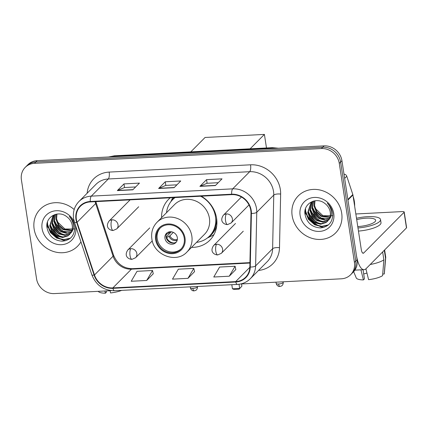 <?xml version="1.0" encoding="UTF-8"?>
<svg xmlns="http://www.w3.org/2000/svg" width="428" height="428" viewBox="0 0 428 428"><rect width="100%" height="100%" fill="white"/><g stroke="black" fill="none" stroke-linecap="round" stroke-linejoin="round"><path stroke-width="0.64" d="M191.541 247.373A29.04 26.21 -135.3 0 0 209.87 240.172A29.04 26.21 -135.3 0 0 216.595 218.323A29.04 26.21 -135.3 0 0 201.283 196.19M170.242 197.79A29.04 26.21 -135.3 0 0 168.616 199.288A29.04 26.21 -135.3 0 0 161.581 217.675M240.584 283.999L341.341 278.805A16.441 14.836 -135.3 0 0 350.623 274.749L353.277 272.069A16.441 14.836 -135.3 0 0 357.086 259.7L341.935 160.709A16.441 14.836 -135.3 0 0 324.066 145.873L37.145 160.655A16.441 14.836 -135.3 0 0 27.863 164.71L26.536 166.053A16.441 14.836 -135.3 0 1 35.818 161.993A16.441 14.836 -135.3 0 0 26.536 166.053L25.209 167.391A16.441 14.836 -135.3 0 0 21.4 179.76L36.546 278.751A16.441 14.836 -135.3 0 0 54.42 293.587L111.328 290.655M350.623 274.749A16.441 14.836 -135.3 0 0 354.427 262.38L339.281 163.389A16.441 14.836 -135.3 0 0 321.407 148.553L322.733 147.216L35.818 161.993L322.733 147.216A16.441 14.836 -135.3 0 1 340.608 162.046A16.441 14.836 -135.3 0 0 322.733 147.216L324.066 145.873M354.427 262.38L355.759 261.037L340.608 162.046L355.759 261.037A16.441 14.836 -135.3 0 1 351.95 273.406A16.441 14.836 -135.3 0 0 355.759 261.037L357.086 259.7M34.133 228.991A26.301 23.738 -135.3 0 0 51.777 250.872A26.301 23.738 -135.3 0 0 77.586 246.228A26.301 23.738 -135.3 0 0 80.946 241.825A26.301 23.738 -135.3 0 1 77.586 246.228A26.301 23.738 -135.3 0 1 51.777 250.872A26.301 23.738 -135.3 0 1 34.133 228.991A26.301 23.738 -135.3 0 1 40.227 209.201A26.301 23.738 -135.3 0 0 34.133 228.991M292.153 215.701A26.301 23.738 -135.3 0 0 309.797 237.577A26.301 23.738 -135.3 0 0 335.606 232.939A26.301 23.738 -135.3 0 0 341.694 213.149A26.301 23.738 -135.3 0 0 324.05 191.268A26.301 23.738 -135.3 0 0 298.246 195.912A26.301 23.738 -135.3 0 0 292.153 215.701A26.301 23.738 -135.3 0 0 309.797 237.577A26.301 23.738 -135.3 0 0 335.606 232.939A26.301 23.738 -135.3 0 0 341.694 213.149A26.301 23.738 -135.3 0 0 324.05 191.268A26.301 23.738 -135.3 0 0 298.246 195.912A26.301 23.738 -135.3 0 0 292.153 215.701M76.377 219.43A17.532 15.825 44.7 0 1 80.437 206.237A17.532 15.825 44.7 0 1 90.34 201.909L231.735 194.622A17.532 15.825 44.7 0 1 250.99 213.353L249.84 266.976A17.532 15.825 44.7 0 1 245.592 277.258A17.532 15.825 44.7 0 1 235.689 281.592L112.853 287.916A17.532 15.825 44.7 0 1 94.486 274.979L77.072 222.314A17.532 15.825 44.7 0 1 76.377 219.43M75.965 219.452A17.971 16.221 -135.3 0 0 76.676 222.405L94.09 275.07A17.971 16.221 -135.3 0 0 112.917 288.333L235.753 282.009A17.971 16.221 -135.3 0 0 250.257 267.024L251.407 213.406A17.971 16.221 -135.3 0 0 231.671 194.205L90.276 201.492A17.971 16.221 -135.3 0 0 75.965 219.452M215.386 185.559L222.025 178.856L206.547 179.653L199.903 186.357L215.386 185.559M218.21 182.703L207.061 183.28L200.144 186.185A4.382 1.461 87.1 0 0 199.903 186.357M207.099 183.275L206.547 179.653M132.819 189.813L139.458 183.109L123.981 183.906L117.336 190.61L132.819 189.813M135.644 186.956L124.495 187.534L117.577 190.439A4.382 1.461 87.1 0 0 117.336 190.61M124.532 187.528L123.981 183.906M174.1 187.683L180.744 180.98L165.261 181.782L158.622 188.481L174.1 187.683M176.93 184.832L165.78 185.404L158.863 188.309A4.382 1.461 87.1 0 0 158.622 188.481M165.818 185.404L165.261 181.782M74.188 209.533A26.301 23.738 -135.3 0 0 40.227 209.201A26.301 23.738 -135.3 0 1 74.188 209.533M321.407 148.553L34.491 163.336A16.441 14.836 -135.3 0 0 25.209 167.391M146.692 280.468L152.529 270.501L137.046 271.299L131.209 281.266L146.692 280.468L153.251 273.77M229.258 276.215L235.095 266.248L219.612 267.045L213.775 277.012L229.258 276.215L235.817 269.517M187.972 278.339L193.814 268.377L178.332 269.175L172.495 279.136L187.972 278.339L194.537 271.641M193.814 268.377L194.553 271.705M152.529 270.501L153.267 273.834M235.095 266.248L235.833 269.581M71.829 230.681L63.087 229.686L58.336 225.417L56.047 219.43L56.566 214.134M71.958 230.264L63.617 229.151L58.861 224.887L56.576 218.901L56.945 214.075M71.198 232.211L66.174 233.26L60.979 231.81L56.228 227.546L53.939 221.56L55.249 214.439M71.374 231.848L61.504 231.281L56.753 227.011L54.463 221.03L55.544 214.358M70.39 233.544L64.767 235.395L58.871 233.939L54.115 229.67L51.831 223.689L54.014 215.204M70.604 233.233L65.222 234.865L59.396 233.41L54.645 229.141L52.355 223.154L54.319 214.979M70.657 233.142A12.385 11.176 -135.3 0 0 72.225 225.438A12.385 11.176 -135.3 0 0 66.843 216.75C58.358 209.715 45.368 216.83 46.914 227.209C48.637 235.898 53.773 240.563 62.311 241.21C70.481 240.274 74.627 235.635 74.745 227.295L74.633 226.407C74.001 222.549 72.209 219.222 69.256 216.429C71.834 219.291 73.22 222.453 73.407 225.914C73.498 228.868 72.583 231.275 70.657 233.142L68.073 235.823L62.659 237.524L56.758 236.069L52.007 231.799L49.723 225.818L52.885 216.194L55.062 214.498M69.678 234.421L68.598 235.288L63.184 236.989L57.288 235.534L52.537 231.27L50.247 225.283L53.158 215.937M74.847 228.975L64.949 229.017L57.224 221.661M42.083 228.584A17.864 16.125 -135.3 0 0 61.504 244.698A17.864 16.125 -135.3 0 0 75.729 226.851A17.864 16.125 -135.3 0 0 56.303 210.731A17.864 16.125 -135.3 0 0 42.083 228.584M46.925 224.673A27.397 24.728 -135.3 0 0 47.556 225.968M48.161 227.086A27.397 24.728 -135.3 0 0 61.418 239.375M62.435 239.83A27.397 24.728 -135.3 0 0 63.301 240.188M70.411 238.182L63.777 239.637L56.913 237.797L50.659 232.286L47.62 224.534L47.492 222.004M62.349 236.978L59.021 235.668L53.516 231.147L50.188 224.673M64.462 234.849L61.129 233.544L55.624 229.023L52.296 222.544M66.57 232.72L63.237 231.414L57.732 226.894L54.404 220.415M70.005 238.519L63.424 239.905L56.646 238.064L50.397 232.554L47.358 224.802L47.224 222.94M60.503 236.727L58.759 235.935L50.499 226.674M62.616 234.598L60.867 233.806L52.607 224.545M64.724 232.468L62.975 231.682L54.714 222.416M46.893 225.042A21.919 19.784 -135.3 0 0 47.979 227.621M49.22 229.841A21.919 19.784 -135.3 0 0 59.867 238.995M61.857 239.76A21.919 19.784 -135.3 0 0 65.837 240.686M104.86 290.986L105.411 293.207L106.433 292.174L106.24 290.917M98.274 291.329A14.247 3.895 -8.7 0 0 105.411 293.207M121.696 290.371A14.247 3.895 -8.7 0 1 110.568 292.939L110.023 290.724M156.381 239.546A14.793 13.354 -135.3 0 0 166.305 251.851A14.793 13.354 -135.3 0 0 180.819 249.246A14.793 13.354 -135.3 0 0 184.243 238.112A14.793 13.354 -135.3 0 0 174.319 225.802A14.793 13.354 -135.3 0 0 159.804 228.413A14.793 13.354 -135.3 0 0 156.381 239.546M160.227 228.006A14.793 13.354 -135.3 0 0 157.21 238.706A14.793 13.354 -135.3 0 0 166.834 250.894A14.793 13.354 -135.3 0 0 181.226 248.812M174.843 197.554A25.915 23.39 -135.3 0 0 173.49 198.806L172.661 199.641A25.915 23.39 -135.3 0 0 166.519 212.689M196.484 242.387A25.915 23.39 -135.3 0 0 209.474 236.133A25.915 23.39 -135.3 0 0 215.477 216.632A25.915 23.39 -135.3 0 0 200.625 196.227M175.084 197.543A25.915 23.39 -135.3 0 0 172.661 199.641M209.442 218.371A21.095 19.041 -135.3 0 0 195.291 200.823A21.095 19.041 -135.3 0 0 174.592 204.547L156.99 222.303A21.095 19.041 44.7 0 1 177.69 218.58A21.095 19.041 44.7 0 1 191.84 236.128A21.095 19.041 44.7 0 1 186.956 252.006L204.557 234.244A21.095 19.041 -135.3 0 0 209.442 218.371M209.474 236.133L210.309 235.293A25.915 23.39 -135.3 0 0 216.552 218.061M164.951 238.31A6.575 5.933 -135.3 0 0 169.36 243.778A6.575 5.933 -135.3 0 0 175.812 242.623A6.575 5.933 -135.3 0 0 177.336 237.674A6.575 5.933 -135.3 0 0 172.923 232.201A6.575 5.933 -135.3 0 0 166.471 233.362A6.575 5.933 -135.3 0 0 164.951 238.31M167.097 232.821A6.575 5.933 -135.3 0 0 166.112 237.139A6.575 5.933 -135.3 0 0 170.109 242.425A6.575 5.933 -135.3 0 0 176.347 241.986M213.995 234.56A28.494 25.717 44.7 0 1 211.132 236.192L207.323 238.027M172.741 197.661A28.494 25.717 44.7 0 0 172.586 197.987L170.788 201.807M166.171 234.448L168.536 233.276L170.376 231.73M166.107 237.112L171.377 231.794M174.191 242.949A7.672 6.923 44.7 0 1 166.647 237.572L166.198 237.594M173.319 232.372L169.905 235.812L166.647 237.572M190.797 151.865L205.066 137.468L264.408 134.413L266.484 147.965M264.408 134.413L250.145 148.805M231.81 284.7L232.436 288.772L239.659 288.402L239.027 284.262M232.436 288.772L233.961 289.43L239.118 289.162L241.884 286.155L241.547 283.946M239.118 289.162L241.884 286.155M304.913 211.748A21.919 19.784 -135.3 0 0 305.993 214.332M307.24 216.552A21.919 19.784 -135.3 0 0 317.886 225.706M319.877 226.471A21.919 19.784 -135.3 0 0 323.857 227.391M347.953 200.01L356.289 254.489A21.919 7.292 87.1 0 0 364.057 269.677A21.919 7.292 87.1 0 0 366.117 268.629L406.472 227.915L404.08 212.288L363.725 252.996A5.478 1.824 -92.9 0 1 363.212 253.258A5.478 1.824 -92.9 0 1 361.269 249.46L352.934 194.986L347.953 200.01A2.739 2.472 -135.3 0 0 347.841 199.56M404.08 212.288A2.739 0.749 -8.7 0 0 404.209 212.004L406.6 227.637A2.739 0.749 171.3 0 1 406.472 227.915M404.209 212.004A2.739 0.749 -8.7 0 0 402.331 211.582L355.839 213.979M344.005 174.212A2.739 2.472 44.7 0 1 346.776 176.234L352.827 194.531A2.739 2.472 44.7 0 1 352.934 194.986M357.765 226.562A13.696 3.745 -8.7 0 0 357.963 226.551A13.696 3.745 -8.7 0 0 375.656 220.292A13.696 3.745 -8.7 0 0 366.266 218.173A13.696 3.745 -8.7 0 0 356.706 219.655M366.962 273.085A10.957 2.996 -8.7 0 0 363.704 274.016M360.938 269.838L363.431 279.912L364.447 278.885L363.051 269.726M358.455 231.088A18.629 5.093 -8.7 0 0 381.006 222.672L380.529 219.543A18.629 5.093 -8.7 0 0 367.759 216.664A18.629 5.093 -8.7 0 0 356.492 218.259M357.979 227.964A18.629 5.093 -8.7 0 0 380.529 219.543M370.22 264.493A18.083 4.943 -8.7 0 0 383.857 259.844L382.584 275.664A14.247 3.895 -8.7 0 1 368.588 279.65L365.913 268.827M382.648 251.953L383.857 259.844M382.712 274.07L384.242 273.99L385.516 258.17L384.307 250.278M385.516 258.17A18.083 4.943 -8.7 0 0 385.74 257.469A18.083 4.943 -8.7 0 0 385.73 257.142L384.628 249.952M353.662 271.662L356.235 277.911A14.247 3.895 -8.7 0 0 363.431 279.912M384.242 273.99A14.247 3.895 -8.7 0 0 384.339 273.61L385.74 257.469M354.646 206.162A27.397 24.728 -135.3 0 0 354.352 201.369A27.397 24.728 -135.3 0 0 353.186 196.618M329.849 217.387L321.107 216.391L316.356 212.128L314.066 206.141L314.58 200.844M329.977 216.975L321.631 215.862L316.88 211.593L314.596 205.611L314.965 200.78M329.218 218.922L324.189 219.971L318.999 218.521L314.243 214.251L311.959 208.27L313.264 201.149M329.394 218.558L319.523 217.991L314.773 213.722L312.483 207.735L313.564 201.069M328.41 220.254L322.787 222.105L316.891 220.65L312.135 216.381L309.851 210.399L312.033 201.914M328.624 219.944L323.242 221.57L317.416 220.115L312.665 215.851L310.375 209.864L312.338 201.69M328.677 219.853A12.385 11.176 -135.3 0 0 330.245 212.149A12.385 11.176 -135.3 0 0 324.863 203.461C316.378 196.425 303.388 203.541 304.934 213.914C306.657 222.608 311.787 227.273 320.331 227.921C328.501 226.984 332.647 222.341 332.765 214L332.652 213.117C332.016 209.26 330.229 205.932 327.276 203.139C329.854 205.996 331.24 209.158 331.427 212.625C331.518 215.578 330.603 217.986 328.677 219.853L326.093 222.528L320.679 224.229L314.778 222.774L310.027 218.51L307.737 212.523L310.905 202.904L313.082 201.203M327.698 221.132L326.618 221.998L321.203 223.7L315.308 222.244L310.557 217.975L308.267 211.994L311.172 202.642M332.866 215.685L322.969 215.728L315.243 208.366M300.103 215.289A17.864 16.125 -135.3 0 0 319.523 231.409A17.864 16.125 -135.3 0 0 333.749 213.556A17.864 16.125 -135.3 0 0 314.323 197.442A17.864 16.125 -135.3 0 0 300.103 215.289M304.945 211.379A27.397 24.728 -135.3 0 0 305.571 212.679M306.175 213.791A27.397 24.728 -135.3 0 0 319.438 226.086M320.454 226.54A27.397 24.728 -135.3 0 0 321.321 226.894M328.431 224.893L321.797 226.348L314.933 224.507L308.679 218.997L305.64 211.245L305.512 208.714M320.369 223.684L317.041 222.378L311.536 217.857L308.208 211.379M322.477 221.56L319.149 220.249L313.644 215.728L310.316 209.255M324.59 219.43L321.257 218.125L315.752 213.604L312.424 207.125M328.025 225.23L321.444 226.61L314.666 224.775L308.417 219.259L305.378 211.512L305.244 209.65M318.523 223.432L316.774 222.646L308.518 213.385M320.631 221.308L318.887 220.516L310.626 211.255M322.744 219.179L320.995 218.387L312.734 209.126M275.386 148.382A21.919 19.784 -135.3 0 0 271.288 148.19L113.383 156.322A21.919 19.784 -135.3 0 0 109.413 156.932M112.96 156.75L113.383 156.322A10.957 3.643 -92.9 0 1 114.415 155.797L272.32 147.665A10.957 3.643 -92.9 0 0 271.288 148.19L270.865 148.612M37.145 160.655L34.491 163.336M341.935 160.709L339.281 163.389M87.141 193.247A27.397 24.728 44.7 0 1 109.167 172.088L250.557 164.807A5.478 1.824 -92.9 0 1 249.695 171.692L108.3 178.974A21.919 19.784 -135.3 0 0 95.926 184.388L78.918 201.54A21.919 19.784 44.7 0 1 91.298 196.131A5.478 1.824 87.1 0 0 90.276 201.492M250.557 164.807A27.397 24.728 44.7 0 1 280.345 189.529A27.397 24.728 44.7 0 1 280.645 194.071L279.5 247.694A27.397 24.728 44.7 0 1 258.517 270.442M273.524 191.471A21.919 19.784 -135.3 0 0 249.695 171.692L232.693 188.85A21.919 19.784 44.7 0 1 256.763 212.261L255.612 265.879A21.919 19.784 44.7 0 1 250.294 278.74L267.302 261.583A21.919 19.784 -135.3 0 0 272.615 248.727L273.765 195.104A21.919 19.784 -135.3 0 0 273.524 191.471M78.918 201.54C74.483 206.237 72.707 211.924 73.589 218.596L74.451 222.191A5.478 1.156 -18.3 0 0 76.676 222.405M74.451 222.191L91.865 274.856C96.065 285.246 103.635 290.542 114.57 290.74A5.478 1.824 -92.9 0 1 112.917 288.333M235.753 282.009A5.478 1.824 87.1 0 0 237.406 284.411C242.478 284.096 246.779 282.207 250.294 278.74M250.257 267.024A5.478 1.792 1.2 0 0 255.612 265.879L272.615 248.727A5.478 1.792 -178.8 0 1 279.5 247.694M91.865 274.856A5.478 1.156 -18.3 0 0 94.09 275.07M251.407 213.406A5.478 1.792 1.2 0 0 256.763 212.261L273.765 195.104A5.478 1.792 -178.8 0 1 280.645 194.071M231.671 194.205A5.478 1.824 -92.9 0 1 232.693 188.85L91.298 196.131L108.3 178.974A5.478 1.824 -92.9 0 0 109.167 172.088M235.689 281.592L249.829 267.323M95.16 201.658A17.532 15.825 -135.3 0 0 95.669 203.546L113.083 256.212A17.532 15.825 -135.3 0 0 131.455 269.153L249.925 263.049M77.072 222.314L95.669 203.546A9.865 2.087 161.7 0 0 96.134 202.551L113.548 255.216A9.865 2.087 161.7 0 1 113.083 256.212L94.486 274.979M112.853 287.916L131.455 269.153A9.865 3.28 -92.9 0 1 132.38 268.682L249.936 262.626M174.266 187.518L158.863 188.309M132.985 189.647L117.577 190.439M215.546 185.394L200.144 186.185M185.019 238.07A15.617 14.097 -135.3 0 0 168.038 223.978A15.617 14.097 -135.3 0 0 155.605 239.584A15.617 14.097 -135.3 0 0 172.586 253.676A15.617 14.097 -135.3 0 0 185.019 238.07M208.035 237.46A26.274 23.711 -135.3 0 0 216.718 225.834M174.201 197.586A26.274 23.711 -135.3 0 0 171.35 201.096M168.536 233.276A6.356 5.741 44.7 0 1 168.841 231.965M169.429 232.688A6.029 5.441 44.7 0 1 169.616 231.794M177.192 240.236A6.356 5.741 44.7 0 1 169.012 236.406M177.353 239.461A6.029 5.441 44.7 0 1 169.905 235.812M112.072 219.81A5.478 4.943 -135.3 0 0 108.98 221.164C104.646 227.653 110.301 230.569 113.153 230.489A5.478 1.824 -92.9 0 1 111.21 226.696A5.478 1.824 87.1 0 1 112.072 219.81A5.478 4.943 -135.3 0 1 118.032 224.754A5.478 4.943 -135.3 0 1 116.764 228.878L113.153 230.489M226.428 213.92A5.478 4.943 -135.3 0 0 223.336 215.273C219.002 221.763 224.657 224.679 227.509 224.598A5.478 1.824 -92.9 0 1 225.567 220.805A5.478 1.824 87.1 0 1 226.428 213.92A5.478 4.943 -135.3 0 1 232.388 218.863A5.478 4.943 -135.3 0 1 231.115 222.988L227.509 224.598M192.857 288.402A3.563 0.974 171.3 0 1 190.417 287.851C191.204 290.735 193.675 290.97 193.435 290.837L194.119 290.869A3.563 1.182 -92.9 0 1 192.857 288.402A3.563 0.974 171.3 0 0 197.458 286.776L197.41 286.471M130.898 248.668A5.478 4.943 -135.3 0 0 127.801 250.016C123.467 256.511 129.122 259.427 131.974 259.347A5.478 1.824 -92.9 0 1 130.032 255.553A5.478 1.824 87.1 0 1 130.898 248.668A5.478 4.943 -135.3 0 1 136.853 253.611A5.478 4.943 -135.3 0 1 135.585 257.731L131.974 259.347M278.623 283.983A3.563 0.974 171.3 0 1 276.183 283.432C276.97 286.316 279.441 286.551 279.195 286.423L279.885 286.45A3.563 1.182 -92.9 0 1 278.623 283.983A3.563 0.974 171.3 0 0 283.224 282.357L283.138 281.806M216.664 244.249A5.478 4.943 -135.3 0 0 213.567 245.602C209.233 252.092 214.888 255.008 217.74 254.933A5.478 1.824 -92.9 0 1 215.798 251.134A5.478 1.824 87.1 0 1 216.664 244.249A5.478 4.943 -135.3 0 1 222.619 249.192A5.478 4.943 -135.3 0 1 221.351 253.317L217.74 254.933M363.725 252.996L362.671 253.05M347.878 199.523L352.827 194.531M346.776 176.234L344.642 178.385M108.493 156.98L114.415 155.797M278.419 148.227L272.32 147.665M114.57 290.74L237.406 284.411M113.548 255.216C117.309 264.033 123.585 268.522 132.38 268.682M96.134 202.551L95.856 201.625M156.99 222.303C152.71 226.829 150.998 232.308 151.849 238.738C153.524 255.088 176.384 263.846 186.956 252.006M130.096 199.86L108.98 221.164M138.683 206.761L116.764 228.878M241.429 197.014L223.336 215.273M249.005 204.937L231.115 222.988M149.72 227.905L127.801 250.016M190.417 287.851L190.262 286.84M197.458 286.776C197.597 289.451 195.692 290.516 195.708 290.403L194.119 290.869M152.293 240.878L135.585 257.731M235.486 223.486L213.567 245.602M276.183 283.432L275.99 282.175M283.224 282.357C283.363 285.037 281.458 286.097 281.474 285.984L279.885 286.45M243.27 231.2L221.351 253.317M364.057 269.677L354.855 270.148"/></g></svg>
